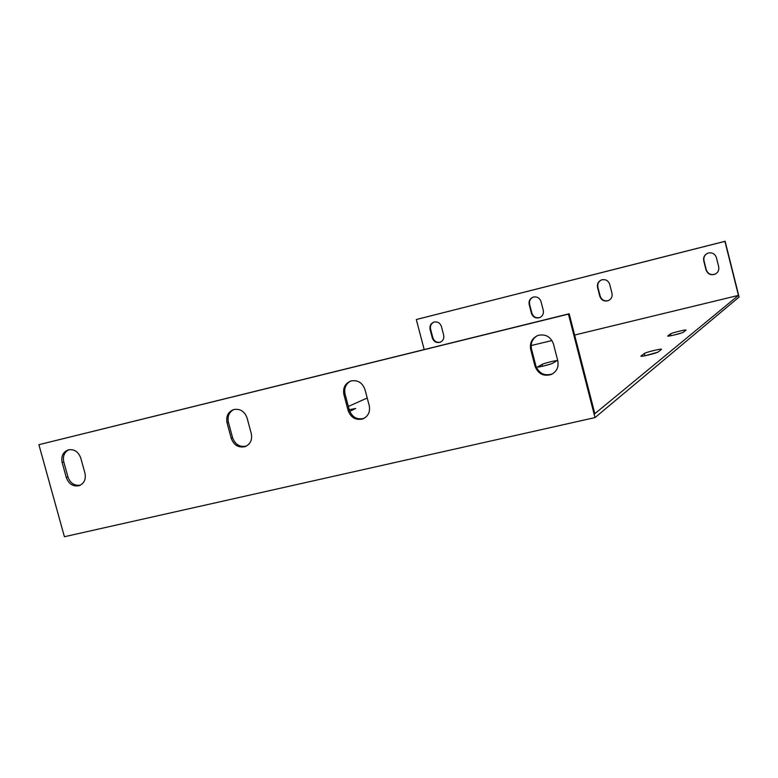 <?xml version="1.0" encoding="UTF-8"?>
<svg xmlns="http://www.w3.org/2000/svg" width="778" height="778" viewBox="0 0 778 778"><rect width="100%" height="100%" fill="white"/><g stroke="black" fill="none" stroke-linecap="round" stroke-linejoin="round"><path stroke-width="1.17" d="M424.175 349.536L416.308 319.525L724.921 241.374L738.448 295.387L574.631 335.036M531.141 345.568L551.962 340.521M443.664 335.075C444.267 338.566 443.032 340.978 439.949 342.32C436.254 343.079 433.706 341.6 432.305 337.895L430.088 329.395C429.475 325.788 430.798 323.347 434.036 322.063C437.635 321.46 440.105 322.948 441.437 326.556L443.664 335.075M611.975 293.238C612.568 296.729 611.294 299.219 608.143 300.707C604.107 301.689 601.326 300.211 599.809 296.262L597.562 287.452C596.969 283.756 598.379 281.218 601.783 279.827C605.673 279.108 608.318 280.634 609.719 284.408L611.975 293.238M543.268 310.315C543.861 313.816 542.597 316.286 539.455 317.706C535.565 318.581 532.891 317.093 531.432 313.262L529.196 304.577C528.593 300.911 529.974 298.412 533.319 297.07C537.083 296.399 539.65 297.916 541.021 301.611L543.268 310.315M718.697 266.708C719.28 270.092 718.055 272.592 715.011 274.216C710.664 275.509 707.669 274.06 706.006 269.859L703.75 260.854C703.156 257.158 704.596 254.562 708.058 253.083C712.171 252.228 714.963 253.764 716.431 257.683L718.697 266.708M348.349 406.456L367.216 398.025M738.448 295.387L594.83 413.702L569.165 313.777L568.436 314.118L595.014 417.591L739.1 297.031L725.125 241.277L416.308 319.525M349.215 409.705L355.702 408.489L349.721 411.329M542.003 364.415C543.637 363.365 557.067 360.039 556.854 360.749L552.72 363.229C551.145 364.289 537.442 367.683 537.695 366.953L542.003 364.415L542.48 366.263M670.5 333.879C671.492 332.926 686.215 329.337 686.001 330.096L683.376 332.206C682.462 333.159 667.427 336.825 667.689 336.038L670.5 333.879L670.967 335.707M644.379 353.465C645.633 352.288 661.747 348.379 661.533 349.293L658.276 351.928C657.099 353.105 640.615 357.112 640.887 356.159L644.379 353.465L644.962 355.76M569.165 313.777L38.9 444.685L64.409 536.723L595.014 417.591M550.62 364.055L544.59 365.757M681.47 333.003L672.892 335.308M657.848 352.181L645.361 355.682M433.978 322.082C431.129 323.531 430.001 325.904 430.604 329.211L432.831 337.701C434.231 341.396 436.769 342.874 440.465 342.116L440.513 342.106M601.433 279.954C598.486 281.519 597.319 283.97 597.912 287.306L600.159 296.097C601.676 300.045 604.448 301.524 608.484 300.541L608.824 300.405M533.105 297.128C530.188 298.645 529.021 301.076 529.614 304.412L531.86 313.077C533.309 316.918 535.984 318.397 539.864 317.531L540.068 317.453M707.348 253.356C704.518 255.048 703.4 257.508 703.983 260.737L706.239 269.733C707.892 273.924 710.898 275.373 715.235 274.08L715.886 273.749M38.9 444.685L568.436 314.118M84.938 473.131C86.125 479.277 84.199 483.449 79.171 485.666C73.103 486.814 68.814 484.111 66.305 477.556L62.162 462.57C60.966 456.219 63.008 451.989 68.289 449.869C74.211 448.955 78.383 451.697 80.786 458.077L84.938 473.131M369.219 405.562C370.377 411.893 368.247 416.337 362.82 418.904C355.809 420.528 350.927 417.747 348.145 410.57L343.905 394.592C342.728 387.911 345.082 383.369 350.966 380.967C357.715 379.79 362.383 382.64 364.97 389.515L369.219 405.562M251.284 433.589C252.461 439.871 250.399 444.209 245.109 446.621C238.515 448.002 233.896 445.249 231.241 438.354L227.04 422.794C225.853 416.23 228.08 411.815 233.731 409.549C240.12 408.489 244.574 411.299 247.073 417.961L251.284 433.589M557.777 360.739C558.915 367.002 556.766 371.573 551.33 374.461C543.53 376.698 538.094 373.926 535.011 366.156L530.713 349.526C529.565 342.699 532.084 337.963 538.279 335.328C545.67 333.859 550.736 336.757 553.479 344.032L557.777 360.739M68.61 449.791C64.243 452.319 62.639 456.375 63.806 461.976L67.939 476.933C70.351 483.313 74.532 486.046 80.465 485.122M350.645 381.074C345.772 383.875 343.915 388.222 345.072 394.106L349.303 410.045C352.074 417.202 356.956 419.984 363.939 418.37L364.25 418.243M233.711 409.549C229.014 412.223 227.254 416.463 228.411 422.26L232.612 437.79C235.257 444.666 239.867 447.418 246.441 446.037L245.109 446.621M537.209 335.726C532.288 338.8 530.392 343.254 531.53 349.108L535.818 365.699C538.882 373.459 544.318 376.221 552.098 373.994L553.07 373.508M62.162 462.57L63.806 461.976M430.088 329.395L430.604 329.211M66.305 477.556L67.939 476.933M432.305 337.895L432.831 337.701M343.905 394.592L345.072 394.106M348.145 410.57L349.303 410.045M227.04 422.794L228.411 422.26M231.241 438.354L232.612 437.79M530.713 349.526L531.53 349.108M535.011 366.156L535.818 365.699M79.171 485.666L80.173 485.268M439.949 342.32L440.465 342.116M362.82 418.904L363.939 418.37M551.33 374.461L552.098 373.994"/></g></svg>
